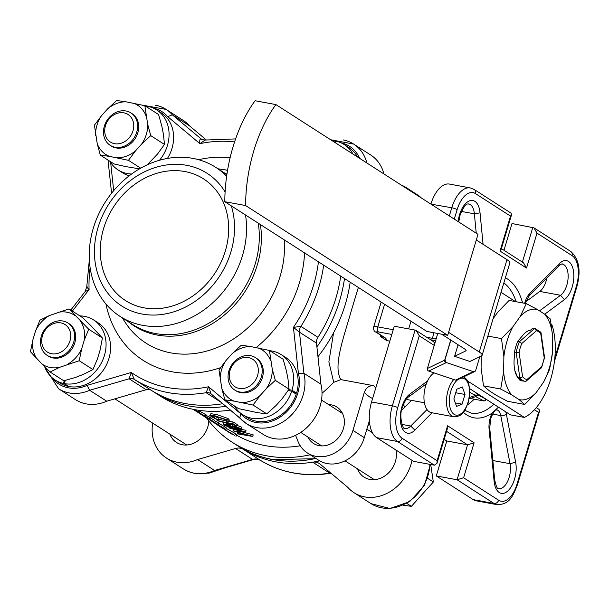 <?xml version="1.0" encoding="UTF-8"?>
<svg xmlns="http://www.w3.org/2000/svg" width="609" height="609" viewBox="0 0 609 609"><rect width="100%" height="100%" fill="white"/><g stroke="black" fill="none" stroke-linecap="round" stroke-linejoin="round"><path stroke-width="0.91" d="M447.706 335.308L426.901 331.456L224.805 201.693A102.974 53.204 -79.5 0 1 233.049 146.784A102.974 53.204 -79.5 0 1 255.095 100.736L275.9 104.588A102.974 53.204 100.5 0 0 253.854 150.636A102.974 53.204 100.5 0 0 245.61 205.545L447.706 335.308L477.996 234.343L275.9 104.588M401.658 410.314L405.229 406.713A20.143 10.406 -79.5 0 1 403.272 404.878M424.42 402.77L408.654 399.854A12.355 6.387 -79.5 0 1 406.698 398.788M434.042 372.875A20.813 10.756 100.5 0 0 427.541 380.998A20.813 10.756 100.5 0 0 425.607 386.053A20.813 10.756 100.5 0 0 431.385 412.658L453.926 416.83A20.813 10.756 -79.5 0 1 448.148 390.217A20.813 10.756 -79.5 0 1 453.728 379.521M147.18 164.864L157.487 154.1L164.468 144.432L163.425 134.292L161.811 126.078L158.576 114.53L144.851 105.715L147.66 124.167L150.743 135.624L164.468 144.432M95.613 135.449A29.323 24.566 122.7 0 1 96.945 125.248A29.323 24.566 122.7 0 1 101.558 115.649L94.425 125.21L97.227 143.663L100.31 155.12L114.035 163.935L125.347 166.523L139.53 168.853M90.977 325.8L82.748 317.746L69.023 308.93L88.686 329.21L102.403 338.018L90.977 325.8M50.105 371.992L59.72 367.303A29.323 24.566 122.7 0 1 50.326 367.501A29.323 24.566 122.7 0 1 42.029 364.037L50.105 371.992L63.831 380.808L75.486 377.428L83.486 374.337L92.949 369.549L97.47 358.815L100.074 350.16L102.403 338.018M272.231 368.894A29.323 24.566 122.7 0 1 270.898 379.102A29.323 24.566 122.7 0 1 266.293 388.702L275.314 380.351L289.039 389.159L287.996 379.019L286.382 370.805L283.147 359.249L269.429 350.441L272.231 368.894L275.314 380.351M250.573 355.709A19.237 16.116 122.7 0 1 255.521 357.658A19.237 16.116 122.7 0 1 260.21 379.772A19.237 16.116 122.7 0 1 239.687 391.975A19.237 16.116 122.7 0 1 234.739 390.026A19.237 16.116 122.7 0 1 230.05 367.912A19.237 16.116 122.7 0 1 250.573 355.709M255.521 357.658L256.602 358.351A19.237 16.116 122.7 0 1 261.291 380.465A19.237 16.116 122.7 0 1 240.768 392.668A19.237 16.116 122.7 0 1 235.812 390.719L234.739 390.026M239.177 388.405A16.352 13.695 -57.3 0 0 257.569 375.54A16.352 13.695 -57.3 0 0 248.426 357.574A16.352 13.695 -57.3 0 0 230.035 370.447A16.352 13.695 -57.3 0 0 239.177 388.405M62.978 321.027A19.237 16.116 122.7 0 1 67.934 322.976A19.237 16.116 122.7 0 1 72.623 345.097A19.237 16.116 122.7 0 1 52.1 357.3A19.237 16.116 122.7 0 1 47.144 355.351A19.237 16.116 122.7 0 1 42.463 333.23A19.237 16.116 122.7 0 1 62.978 321.027M67.934 322.976L69.015 323.668A19.237 16.116 122.7 0 1 73.704 345.79A19.237 16.116 122.7 0 1 53.181 357.993A19.237 16.116 122.7 0 1 48.225 356.044L47.144 355.351M51.59 353.73A16.352 13.695 -57.3 0 0 69.982 340.857A16.352 13.695 -57.3 0 0 60.839 322.899A16.352 13.695 -57.3 0 0 42.447 335.765A16.352 13.695 -57.3 0 0 51.59 353.73M125.994 110.983A19.237 16.116 122.7 0 1 130.95 112.931A19.237 16.116 122.7 0 1 135.64 135.046A19.237 16.116 122.7 0 1 115.116 147.249A19.237 16.116 122.7 0 1 110.168 145.307A19.237 16.116 122.7 0 1 105.479 123.185A19.237 16.116 122.7 0 1 125.994 110.983M130.95 112.931L132.031 113.624A19.237 16.116 122.7 0 1 136.72 135.738A19.237 16.116 122.7 0 1 116.197 147.941A19.237 16.116 122.7 0 1 111.241 146L110.168 145.307M114.606 143.686A16.352 13.695 -57.3 0 0 132.998 130.813A16.352 13.695 -57.3 0 0 123.855 112.848A16.352 13.695 -57.3 0 0 105.464 125.72A16.352 13.695 -57.3 0 0 114.606 143.686M251.89 418.284A35.672 29.879 -57.3 0 0 291.681 391.244L296.225 394.16A35.672 29.879 -57.3 0 1 256.427 421.2A35.672 29.879 -57.3 0 1 247.246 417.591L242.702 414.676A35.672 29.879 -57.3 0 0 251.89 418.284M288.75 389.608L292.008 390.209A35.672 29.879 -57.3 0 0 281.244 354.644A35.672 29.879 -57.3 0 0 272.063 351.035A35.672 29.879 -57.3 0 0 269.856 350.715M234.396 405.952A35.672 29.879 -57.3 0 0 242.702 414.676M44.624 366.626A35.672 29.879 -57.3 0 0 55.114 379.993A35.672 29.879 -57.3 0 0 63.374 383.419L68.025 385.999M55.114 379.993L59.659 382.909A35.672 29.879 -57.3 0 0 67.919 386.334M65.247 380.442L64.295 383.609A35.672 29.879 -57.3 0 0 104.421 355.534A35.672 29.879 -57.3 0 0 93.657 319.961A35.672 29.879 -57.3 0 0 79.878 315.904M64.295 383.609L68.84 386.525A35.672 29.879 -57.3 0 0 108.958 358.45A35.672 29.879 -57.3 0 0 98.201 322.884L93.657 319.961M225.345 250.946A72.288 60.557 -57.3 0 0 203.543 178.863A72.288 60.557 -57.3 0 0 103.621 228.444A72.288 60.557 -57.3 0 0 125.424 300.519A72.288 60.557 -57.3 0 0 225.345 250.946M430.7 464.507L433.342 482.001L411.395 506.338L403.219 505.219M226.632 176.237A88.556 74.184 -57.3 0 0 215.746 167.361A88.556 74.184 -57.3 0 0 93.337 228.101A88.556 74.184 -57.3 0 0 120.049 316.398A88.556 74.184 -57.3 0 0 242.458 255.666A88.556 74.184 -57.3 0 0 245.511 214.992M225.094 191.964A78.881 66.076 -57.3 0 0 157.449 166.881A78.881 66.076 -57.3 0 0 98.072 227.416A78.881 66.076 -57.3 0 0 142.171 314.054A78.881 66.076 -57.3 0 0 230.895 251.966A78.881 66.076 -57.3 0 0 231.306 205.872M151.375 390.354A8.237 6.905 -57.3 0 0 149.281 389.539A8.237 6.905 -57.3 0 0 146.137 389.73L129.1 378.79L131.27 372.48L134.338 379.415L151.375 390.354A133.866 112.14 -57.3 0 0 185.296 403.561A133.866 112.14 -57.3 0 0 222.772 403.698M109.826 161.225A35.672 29.879 -57.3 0 0 118.131 169.949A35.672 29.879 -57.3 0 0 127.311 173.557A35.672 29.879 -57.3 0 0 131.62 174.007M159.467 160.281A35.672 29.879 -57.3 0 0 156.673 109.917A35.672 29.879 -57.3 0 0 147.492 106.309A35.672 29.879 -57.3 0 0 145.285 105.996M167.445 158.431A35.672 29.879 -57.3 0 0 161.218 112.832L156.673 109.917M221.128 402.313L206.139 392.691L208.544 386.761L240.73 413.739L239.794 417.964M317.936 337.31A8.237 6.905 -57.3 0 0 316.497 343.126L299.461 332.187L293.431 327.36L300.899 326.378L317.936 337.31A133.866 112.14 -57.3 0 0 340.705 276.113M395.934 450.021A22.655 18.978 122.7 0 1 389.768 471.617A22.655 18.978 122.7 0 1 369.891 479.42A22.655 18.978 122.7 0 1 364.06 477.129A22.655 18.978 122.7 0 1 357.468 468.831M208.811 420.948A22.655 18.978 122.7 0 1 182.304 444.745A22.655 18.978 122.7 0 1 176.473 442.446A22.655 18.978 122.7 0 1 169.881 434.156M260.378 460.328A4.118 2.246 -58.5 0 1 260.355 460.313L257.721 459.308L253.321 459.582A4.118 1.621 -106.3 0 1 252.583 459.422L235.546 448.483L197.575 459.551A41.191 34.507 122.7 0 1 177.059 462.216A41.191 34.507 122.7 0 1 166.455 458.044A41.191 34.507 122.7 0 1 152.646 423.088M319.687 460.846A133.866 112.14 122.7 0 1 312.676 462.185A133.866 112.14 122.7 0 1 276.151 461.896A133.866 112.14 122.7 0 1 243.303 449.358A133.866 112.14 122.7 0 1 239.817 447.113M412.011 460.343A41.191 34.507 122.7 0 1 364.646 496.891A41.191 34.507 122.7 0 1 354.042 492.727A41.191 34.507 122.7 0 1 347.808 487.329L320.121 464.119A12.355 10.353 122.7 0 0 319.23 463.464A12.355 10.353 122.7 0 0 312.676 462.185L329.713 473.124A12.355 10.353 122.7 0 1 330.725 473.01M552.508 352.322A45.979 23.759 -79.5 0 1 549.318 368.095A45.979 23.759 -79.5 0 1 543.54 382.201L549.562 369.465L552.508 352.322L552.744 337.173L550.353 319.04L544.613 314.137L537.389 309.501L526.321 303.609L520.299 316.337L512.839 326.85L501.489 338.596L487.885 336.084M526.313 381.006L525.133 381.325A26.91 13.908 -79.5 0 1 525.034 381.31A26.91 13.908 -79.5 0 1 519.842 377.93L516.211 352.512A26.91 13.908 -79.5 0 1 517.559 346.902A26.91 13.908 -79.5 0 1 519.469 341.664L521.784 343.506A24.855 12.842 100.5 0 0 520.238 347.83A24.855 12.842 100.5 0 0 519.104 352.428L522.583 376.773A24.855 12.842 100.5 0 0 526.93 379.567L541.53 366.831L541.393 367.851L526.313 381.006L526.93 379.567M467.659 381.028L524.349 417.424A57.786 29.856 100.5 0 0 550.658 379.262A57.786 29.856 100.5 0 0 552.051 325.092L551.351 324.643M469.889 392.249A49.428 25.54 100.5 0 0 476.169 395.172A49.428 25.54 100.5 0 0 476.2 395.18L469.44 397.471M469.745 388.709L474.86 391.99A49.428 25.54 100.5 0 0 480.996 395.934L510.479 414.866L524.349 417.424M391.823 334.432L378.532 331.974A4.118 0.731 -163.3 0 0 376.956 332.552L385.908 338.299L386.624 340.576L380.473 336.533L382.97 336.678M498.466 407.155L492.201 413.016A72.083 37.24 -79.5 0 1 463.35 412.308M458.166 221.615A20.599 10.642 -79.5 0 1 459.582 214.665A20.599 10.642 -79.5 0 1 471.267 200.422A20.599 10.642 -79.5 0 1 480.037 212.861L474.373 213.82A16.481 8.511 100.5 0 0 468.572 203.901C468.115 204.814 466.113 200.582 460.061 215.213L458.737 221.981M409.728 394.19L408.669 396.885C406.614 398.012 404.521 401.521 402.397 407.406C398.301 416.419 403.577 430.906 404.924 428.508A16.481 8.511 100.5 0 0 410.71 426.026L414.858 430.114A20.599 10.642 -79.5 0 1 402.663 429.094A20.599 10.642 -79.5 0 1 401.917 406.865A20.599 10.642 -79.5 0 1 409.728 394.19L427.541 380.998M341.718 412.011A21.627 18.118 -57.3 0 0 339.982 411.882M319.192 444.258A21.627 18.118 -57.3 0 0 320.029 445.78M307.834 436.965A21.627 18.118 -57.3 0 0 313.513 443.443A21.627 18.118 -57.3 0 0 319.078 445.636A21.627 18.118 -57.3 0 0 342.151 431.918A21.627 18.118 -57.3 0 0 336.876 407.056A21.627 18.118 -57.3 0 0 331.311 404.863A21.627 18.118 -57.3 0 0 328.624 404.589M401.917 424.397L410.71 426.026L427.016 409.568M236.909 435.336A125.629 105.243 -57.3 0 0 265.235 445.628A125.629 105.243 -57.3 0 0 300.237 445.773M369.732 424.016A133.866 112.14 122.7 0 1 367.927 425.562M310.194 454.778A133.866 112.14 122.7 0 1 266.689 455.821A133.866 112.14 122.7 0 1 232.219 442.271A133.866 112.14 122.7 0 1 206.542 417.949M225.817 406.249A133.866 112.14 122.7 0 1 189.087 405.997A133.866 112.14 122.7 0 1 154.617 392.44L160.296 396.086A133.866 112.14 -57.3 0 0 194.766 409.644A133.866 112.14 -57.3 0 0 230.377 410.07M317.959 356.691A133.866 112.14 -57.3 0 0 350.167 282.195M358.366 287.456L351.956 308.535C343.75 337.645 332.689 366.207 340.888 379.628L333.717 382.292A125.629 105.243 122.7 0 1 322.024 393.216M295.563 435.321L297.771 440.809A32.955 27.603 -57.3 0 0 307.393 452.982A32.955 27.603 -57.3 0 0 352.938 430.38L364.357 392.303C366.169 387.613 369.275 385.406 373.667 385.687L340.888 379.628M386.624 340.576L389.798 341.162M226.837 419.883L226.396 421.436L225.969 419.837L215.457 416.29L211.612 416.069L218.083 419.989L211.163 416.708L210.326 415.216L209.8 415.414L210.889 413.678L216.964 414.63L228.048 418.505L229.311 419.959L228.915 421.512L228.025 422.014L226.396 421.436L227.028 421.055M233.102 421.961L232.714 423.529L236.863 426.193L237.251 424.625L233.102 421.961A125.629 105.243 122.7 0 1 228.946 421.382M230.605 424.267L232.707 425.105L233.338 424.777M237.061 425.386L241.354 427.046L242.009 427.83L241.621 429.383L239.238 429.604L234.747 428.264M241.567 429.49L246.021 430.259L245.739 431.895L236.307 431.712L252.765 436.402L253.154 434.841L252.88 436.478L238.302 433.996L237.533 433.509L238.119 431.987M242.572 432.032L253.154 434.841M333.717 382.292L328.875 361.875L333.595 332.758M234.709 428.249L232.196 428.401L224.409 425.219L223.488 424.366L224.074 422.836L225.536 422.844M223.488 424.366L226.282 424.656L232.25 426.665L232.897 424.861M226.533 420.956A125.629 105.243 122.7 0 1 218.585 419.091M212.724 417.165L213.302 415.635L218.875 418.261L218.342 419.799M199.919 411.296L206.626 415.201L205.865 416.655L205.157 416.092C206.375 417.112 204.913 416.457 200.757 414.135L196.874 411.737M199.28 410.367L200.072 410.991L199.31 412.453L198.603 411.882C199.828 412.902 198.359 412.255 194.202 409.933L193.205 409.339M206.443 415.551L210.257 417.485L209.504 418.946L201.069 414.432L213.645 421.603L214.513 420.218L213.759 421.679L206.154 417.705L217.87 424.313L218.623 422.852L219.407 423.354L218.646 424.816L206.344 417.82M210.067 417.858L214.406 420.149M214.315 420.613L218.623 422.852M225.284 427.069L226.624 428.119L225.863 429.573L224.531 428.53L225.284 427.069L219.27 423.613M226.434 428.485L235.706 433.76L236.787 434.879M434.377 465.185L397.464 441.487L376.659 437.643L413.564 461.34L434.377 465.185L436.98 463.312L437.117 460.731L447.6 425.782L474.099 442.796L463.616 477.745L457.085 479.77L467.575 444.821L474.099 442.796M376.659 437.643A28.836 14.898 -79.5 0 1 371.566 401.955L392.371 405.8L415.087 330.078L416.251 330.565L419.281 335.818L397.73 407.657A24.71 12.766 100.5 0 0 402.1 438.244L437.117 460.731M415.087 330.078L394.282 326.234L371.566 401.955M357.552 157.015A35.672 29.879 -57.3 0 0 348.805 147.515L344.268 144.599A35.672 29.879 -57.3 0 0 336.001 141.174L335.46 142.826M118.131 169.949L122.675 172.865A35.672 29.879 -57.3 0 0 129.177 175.834M293.827 392.622L296.553 393.125A35.672 29.879 -57.3 0 0 285.788 357.559L281.244 354.644M441.609 334.181L464.652 348.972A12.355 2.185 16.7 0 1 466.091 350.601A12.355 2.185 16.7 0 1 465.756 350.936L454.596 356.311L469.935 361.487L481.46 355.938A24.71 4.37 -163.3 0 0 482.13 355.268A24.71 4.37 -163.3 0 0 479.268 352.01L506.97 259.678L476.307 239.984M506.97 259.678A24.71 4.37 16.7 0 1 509.832 262.928L482.13 355.268M479.268 352.01L448.597 332.324M454.596 356.311L458.067 344.747M515.473 301.6L501.017 292.32M474.86 391.99L480.996 395.934M450.866 340.127L444.928 359.934L446.29 362.53A10.3 1.819 16.7 0 1 446.039 362.736L428.728 371.079A2.063 1.987 -115.7 0 1 427.396 368.491L436.265 338.467A8.237 1.454 16.7 0 1 432.382 338.315L426.673 337.257M435.739 340.667L432.413 340.05A4.118 0.731 -163.3 0 0 430.791 339.898M526.321 303.609L509.109 300.427L497.759 312.173L493.084 318.758M501.489 338.596L503.871 356.729L503.635 371.878L500.689 389.022L483.485 385.84L481.095 367.707L481.277 356.021M500.689 389.022L511.766 394.914L518.99 399.55L524.73 404.46L507.518 401.278L496.449 395.386L489.225 390.75L483.485 385.84M524.73 404.46L536.08 392.714L543.54 382.201M519.104 352.428L514.483 352.192L514.712 353.799C512.892 366.61 514.772 375.555 520.36 380.617L525.4 381.356M525.993 381.211L535.182 373.264M514.483 352.192A26.91 13.908 -79.5 0 1 517.734 341.344L523.801 334.151A24.71 12.766 100.5 0 1 530.538 330.177L532.982 328.045A26.91 13.908 -79.5 0 1 533.081 328.061A26.91 13.908 -79.5 0 1 533.179 328.084M511.766 394.914A45.979 23.759 -79.5 0 1 503.635 371.878M536.08 392.714A45.979 23.759 -79.5 0 1 518.99 399.55M544.613 314.137A45.979 23.759 -79.5 0 1 552.744 337.173M520.299 316.337A45.979 23.759 -79.5 0 1 537.389 309.501M503.871 356.729A45.979 23.759 -79.5 0 1 512.839 326.85M514.849 370.584L517.673 377.534L523.093 380.952L525.156 381.333M525.757 301.805L539.772 291.429A16.481 8.511 100.5 0 0 546.829 277.993M554.814 358.008L576.388 286.192A24.71 12.766 100.5 0 0 572.026 255.597L537.009 233.118L533.971 227.857L512.002 223.526L503.978 250.276M463.616 477.745L498.634 500.225A4.118 3.448 122.7 0 1 493.998 503.468A28.836 14.898 -79.5 0 0 496.914 504.64L476.101 500.796A28.836 14.898 -79.5 0 1 473.193 499.624L493.998 503.468L457.085 479.77L436.28 475.926L473.193 499.624M444.09 439.614L446.762 440.977L436.28 475.926M467.506 404.84A67.964 35.116 100.5 0 0 474.16 399.184M449.328 215.944L451.787 207.768L430.913 204.122M430.974 203.924A28.836 14.898 -79.5 0 1 449.465 184.078L470.277 187.922A28.836 14.898 -79.5 0 0 451.787 207.768A4.118 0.731 16.7 0 1 457.146 209.625L454.291 219.126M446.762 440.977L467.575 444.821L446.572 431.339M492.848 460.526L510.045 463.7L515.633 462.185A20.599 10.642 -79.5 0 1 507.647 491.128A20.599 10.642 -79.5 0 1 494.082 480.981L489.096 429.124A16.473 8.511 -79.5 0 1 490.298 417.766A16.473 8.511 -79.5 0 1 492.201 413.016M405.229 406.713L411.501 400.379M461.455 211.437L474.373 213.82L476.238 233.217M539.772 291.429L560.577 295.274A16.481 8.511 100.5 0 0 568.113 277.818A16.481 8.511 100.5 0 0 562.267 264.055C562.457 263.438 561.285 264.07 558.75 265.966L559.26 263.735A20.599 10.642 -79.5 0 1 573.549 271.469A20.599 10.642 -79.5 0 1 564.391 299.658L560.577 295.274L539.521 310.864M409.941 190.655A32.955 27.603 -57.3 0 0 406.013 187.473A32.955 27.603 -57.3 0 0 401.491 185.227M421.299 197.94A32.955 27.603 -57.3 0 0 417.371 194.766L406.013 187.473M307.393 452.982L318.751 460.267A32.955 27.603 -57.3 0 0 364.296 437.673L369.366 420.75M436.98 463.312L447.463 428.363L447.6 425.782M498.634 500.225A24.71 12.766 100.5 0 0 516.98 484.224L538.531 412.384L539.62 410.892L539.079 409.431L536.301 407.642M554.837 358.023L554.456 361.228M416.251 330.565L433.288 341.504L434.971 343.232M537.009 233.118L526.519 268.059L523.489 262.806L501.39 248.617M526.519 268.059L500.019 251.045L501.108 249.553L511.598 214.604L510.509 216.104L475.492 193.616A24.71 12.766 100.5 0 0 457.146 209.625M475.492 193.616A4.118 3.448 122.7 0 0 474.251 189.513L511.058 213.142L511.598 214.604M525.247 303.411L529.251 295.723L558.75 265.966M489.096 429.124A4.118 1.705 -5.5 0 0 489.727 428.089L494.714 479.961L494.082 480.981M479.534 395.797L485.807 399.078L485.464 400.402L484.102 401.019L470.255 398.461M477.509 394.739L475.454 396.497M541.53 366.831A24.855 12.842 100.5 0 0 544.21 357.902L540.731 333.565A24.855 12.842 100.5 0 0 536.384 330.771L534.717 328.365L519.469 341.664L517.734 341.344M524.928 381.295L523.192 380.968M540.731 333.565L540.8 332.194L534.816 328.38A26.91 13.908 -79.5 0 0 534.717 328.365L532.982 328.045M522.583 376.773L519.842 377.93L517.673 377.534M544.21 357.902L544.56 357.612L540.99 332.636M408.692 328.898L410.991 321.24M428.728 371.079L455.562 380.138L473.223 371.627L446.29 362.53M473.223 371.627A2.063 1.987 64.3 0 0 474.7 371.536L457.039 380.054A2.063 1.987 -115.7 0 1 455.562 380.138M474.7 371.536A2.063 1.987 64.3 0 0 475.728 370.333L479.808 356.729M224.805 201.693L245.61 205.545M235.546 448.483A12.355 10.353 122.7 0 1 243.303 449.358L260.34 460.297A133.866 112.14 -57.3 0 0 293.188 472.835A133.866 112.14 -57.3 0 0 329.713 473.124A4.118 1.804 -99.1 0 0 330.405 473.3C304.66 477.22 281.312 472.889 260.355 460.313A4.118 2.246 -58.5 0 1 260.34 460.297A12.355 10.353 122.7 0 0 257.303 459.14A12.355 10.353 122.7 0 0 252.583 459.422L214.604 470.491L197.575 459.551M183.492 468.983C193.274 474.868 203.908 475.416 215.396 470.635L214.604 470.491A41.191 34.507 -57.3 0 1 194.096 473.155A41.191 34.507 -57.3 0 1 183.492 468.983L166.455 458.044M240.73 413.739A37.073 31.051 -57.3 0 0 256.031 422.524A37.073 31.051 -57.3 0 0 288.94 409.324A37.073 31.051 -57.3 0 0 298.402 373.386L303.906 373.279A41.191 34.507 122.7 0 1 293.233 413.062A41.191 34.507 122.7 0 1 256.762 427.617A41.191 34.507 122.7 0 1 246.158 423.453L263.195 434.392A41.191 34.507 -57.3 0 0 305.52 428.759A41.191 34.507 -57.3 0 0 320.935 384.218L316.497 343.126M383.898 173.93A41.191 34.507 -57.3 0 0 370.714 155.021L353.684 144.082A41.191 34.507 122.7 0 1 366.862 162.991M206.207 139.857L189.369 125.736A41.191 34.507 -57.3 0 0 183.126 120.346L166.09 109.407A41.191 34.507 122.7 0 1 172.332 114.804L189.369 125.736M51.978 377.618A37.073 31.051 -57.3 0 0 68.444 387.842A37.073 31.051 -57.3 0 0 87.133 385.352L89.683 390.285A41.191 34.507 122.7 0 1 69.175 392.942A41.191 34.507 122.7 0 1 58.571 388.77L75.6 399.71A41.191 34.507 -57.3 0 0 106.72 401.217L146.137 389.73M210.965 393.795A8.237 6.905 122.7 0 0 210.585 393.528L210.585 393.528A8.237 6.905 122.7 0 0 208.468 392.691A8.237 6.905 122.7 0 0 206.139 392.691A133.866 112.14 122.7 0 1 168.267 392.622A133.866 112.14 122.7 0 1 134.338 379.415A8.237 6.905 122.7 0 0 132.244 378.6A8.237 6.905 122.7 0 0 129.1 378.79L89.683 390.285L106.72 401.217M323.668 265.181A133.866 112.14 122.7 0 1 300.899 326.378A8.237 6.905 122.7 0 0 299.461 332.187L303.906 373.279L320.935 384.218M87.232 286.877C86.47 286.595 87.087 287.501 89.074 289.587L85.1 291.642L70.796 310.072M235.599 138.913L205.119 140.047L199.919 143.663C199.44 140.557 199.828 138.974 201.069 138.89L172.332 114.804L167.734 116.684A37.073 31.051 -57.3 0 0 153.209 108.059M87.133 385.352L131.27 372.48A129.747 108.691 -57.3 0 0 167.536 387.53A129.747 108.691 -57.3 0 0 208.544 386.761L211.049 393.863L239.725 417.903M256.123 429.847L255.026 429.147M215.289 414.272L214.802 415.825L210.326 415.216L210.889 413.678M214.802 415.825L227.667 420.073L228.048 418.505M227.667 420.073L228.915 421.512M230.788 423.666L230.324 425.196A127.273 106.621 122.7 0 1 228.702 424.876L225.322 422.707A127.273 106.621 122.7 0 1 217.771 420.819L217.01 420.324L217.261 419.677M236.863 426.193A127.273 106.621 122.7 0 1 235.219 425.988L231.831 423.811A127.273 106.621 122.7 0 1 226.936 423.019L230.324 425.196M232.714 423.529A127.273 106.621 122.7 0 1 217.01 420.324M226.282 424.656L226.814 423.11M232.737 425.006L232.25 426.665L234.366 426.46L234.8 424.899M234.366 426.46L240.974 428.614L241.354 427.046M240.974 428.614L241.621 429.383M225.985 425.676L231.405 427.899L233.194 427.921L226.997 425.135L225.269 424.991L225.985 425.676L226.251 424.975M234.427 426.871L234.206 427.602L238.53 429.124L239.862 428.995L235.112 426.947L234.206 427.602L233.734 427.069M238.956 427.564L238.53 429.124M231.938 426.361L231.405 427.899M237.533 433.509L247.939 435.549L233.643 431.012L241.628 431.492L228.801 427.899L245.633 431.827L246.021 430.259M233.468 430.898L234.062 429.375M228.801 427.899L228.992 427.404M194.576 409.606L198.603 411.882L199.356 410.42M193.304 409.362L197.171 411.204L194.294 409.553M197.636 411.577L197.171 411.204M193.137 409.324L205.157 416.092L205.911 414.63M194.18 409.986L197.293 412.011M196.364 411.281L193.106 409.317M204.19 415.787L203.718 415.407M217.87 424.313L218.646 424.816M203.901 416.221L201.335 414.607M198.953 413.054L208.712 418.436L209.466 416.975M208.712 418.436L209.504 418.946M209.032 419.51L224.531 428.53C226.891 430.213 225.962 429.901 221.729 427.602L217.55 425.013M212.61 421.793L220.968 427.115C224.318 428.957 225.033 429.208 223.107 427.853L211.612 421.154M224.173 428.698L223.107 427.853M221.212 426.711L220.968 427.115M219.583 426.308L234.594 435.412M234.427 435.191L222.216 427.96M222.955 428.431L229.669 432.771L226.959 430.738M228.367 431.53L228.215 431.781A127.273 106.621 122.7 0 1 226.83 430.951M228.215 431.781L231.816 434.088L232.082 433.661M231.816 434.088L228.002 431.728M234.952 435.222L235.706 433.76M237.137 434.902L235.995 436.326M385.908 338.299A4.118 3.448 122.7 0 1 384.85 337.881L375.898 332.133A4.118 3.448 122.7 0 0 376.956 332.552M225.954 467.567L208.689 473.262L208.263 472.987M433.342 482.001L427.693 478.377M411.395 506.338L406.812 503.399M334.676 142.323L335.079 140.983A35.672 29.879 -57.3 0 0 331.981 140.595M353.014 154.1A35.672 29.879 -57.3 0 0 344.268 144.599M335.079 140.983L335.894 141.509M63.374 383.419L64.272 380.694M292.008 390.209L296.553 393.125M291.681 391.244L288.179 390.468M266.293 388.702L260.172 395.485L253.039 405.054L234.145 401.125L224.881 399.847L238.606 408.654L257.653 412.681L266.765 413.861L275.938 405.609L282.058 398.826L289.039 389.159M150.743 135.624L141.722 143.975L135.601 150.758L128.469 160.327L140.702 168.183M128.469 160.327L109.574 156.399L100.31 155.12M144.851 105.715L125.964 101.787L116.692 100.508L107.671 108.859L101.558 115.649M109.574 156.399A29.323 24.566 122.7 0 1 97.227 143.663M135.601 150.758A29.323 24.566 122.7 0 1 117.309 157.83M147.66 124.167A29.323 24.566 122.7 0 1 141.722 143.975M133.698 103.218A29.323 24.566 122.7 0 1 146.046 115.954M107.671 108.859A29.323 24.566 122.7 0 1 125.964 101.787M42.029 364.037L30.45 351.72L32.932 339.677L35.535 331.014L39.912 320.189L49.519 315.5L69.023 308.93M88.686 329.21L84.308 340.035L81.705 348.698L79.223 360.734L92.949 369.549M79.223 360.734L59.72 367.303M36.631 358.465A29.323 24.566 122.7 0 1 32.932 339.677M81.705 348.698A29.323 24.566 122.7 0 1 67.713 364.212M80.609 321.248A29.323 24.566 122.7 0 1 84.308 340.035M57.52 312.409A29.323 24.566 122.7 0 1 75.212 315.675M35.535 331.014A29.323 24.566 122.7 0 1 49.519 315.5M224.881 399.847L221.798 388.39L218.996 369.937L226.129 360.368L232.242 353.585L241.271 345.234L250.535 346.513L269.429 350.441M253.039 405.054L266.765 413.861M234.145 401.125A29.323 24.566 122.7 0 1 221.798 388.39M260.172 395.485A29.323 24.566 122.7 0 1 241.88 402.557M258.269 347.945A29.323 24.566 122.7 0 1 270.617 360.68M232.242 353.585A29.323 24.566 122.7 0 1 250.535 346.513M220.184 380.176A29.323 24.566 122.7 0 1 226.129 360.368M453.895 398.903L456.537 406.386L462.086 404.163L465.002 394.457L462.36 386.974L456.803 389.197L453.895 398.903M455.738 392.744L465.002 394.457M455.311 402.914L462.086 404.163M457.854 379.658A18.757 9.691 100.5 0 0 450.827 391.145A18.757 9.691 100.5 0 0 454.139 414.364A18.757 9.691 100.5 0 0 468.062 402.214A18.757 9.691 100.5 0 0 460.678 378.303M122.249 317.814L125.119 322.245A97.021 81.279 -57.3 0 0 170.923 352.908A97.021 81.279 -57.3 0 0 280.049 276.547A97.021 81.279 -57.3 0 0 284.296 239.893M220.595 367.63A113.076 94.722 122.7 0 1 172.248 371.81A113.076 94.722 122.7 0 1 105.943 303.99M198.587 159.703A113.076 94.722 122.7 0 1 230.111 157.716M227.545 170.33A97.021 81.279 -57.3 0 0 225.802 169.98A97.021 81.279 -57.3 0 0 223.168 169.546L217.938 168.777M224.104 172.728A88.983 74.542 122.7 0 1 226.929 174.204M260.401 224.554A88.983 74.542 122.7 0 1 257.272 265.022A88.983 74.542 122.7 0 1 128.408 321.765M120.049 316.398L132.808 324.597A88.556 74.184 -57.3 0 0 255.217 263.857A88.556 74.184 -57.3 0 0 258.269 223.183M211.178 393.962L246.158 423.453A41.191 34.507 122.7 0 1 239.916 418.056M430.365 464.446L424.465 485.442L409.591 501.687L389.92 508.492L371.079 503.658A41.191 34.507 -57.3 0 0 381.683 507.83A41.191 34.507 -57.3 0 0 429.885 464.355M380.473 336.533A63.846 32.985 -79.5 0 1 380.625 335.171M232.219 442.271L237.898 445.917A133.866 112.14 -57.3 0 0 272.368 459.468A133.866 112.14 -57.3 0 0 315.865 458.425M370.683 431.598A133.866 112.14 -57.3 0 0 371.566 430.89M344.488 278.549A133.866 112.14 122.7 0 1 316.901 346.894M505.767 411.844A16.473 8.511 -79.5 0 1 506.345 414.074A4.118 2.131 169.1 0 1 500.758 415.574A12.355 6.387 100.5 0 0 496.647 409.834C496.716 410.953 495.992 406.249 490.778 418.307L489.727 428.089M464.781 410.329L471.237 413.115A67.964 35.116 100.5 0 0 493.823 404.17M524.654 303.297A16.473 8.511 -79.5 0 1 524.897 302.445A16.473 8.511 -79.5 0 1 529.792 293.462L559.26 263.735M529.251 295.723A4.118 2.809 -135.3 0 0 529.792 293.462M516.166 301.729A67.964 35.116 100.5 0 0 503.841 282.911M373.667 385.687A63.846 32.985 100.5 0 0 375.768 387.925M500.019 251.045L510.509 216.104M434.301 345.463L419.281 335.818M538.531 412.384L534.436 409.758M480.037 212.861L483.066 244.331M505.371 277.788A72.083 37.24 -79.5 0 1 522.613 302.924M564.391 299.658L544.728 314.221M506.345 414.074L515.633 462.185M432.04 412.78L414.858 430.114M304.553 252.902A113.076 94.722 122.7 0 1 256.183 347.556M298.402 373.386L293.431 327.36A129.747 108.691 -57.3 0 0 318.446 261.824M359.736 158.416A37.073 31.051 -57.3 0 0 340.796 142.734M234.572 141.935A129.747 108.691 -57.3 0 0 199.919 143.663L167.734 116.684M110.655 162.565L113.693 190.67M90.124 267.732A129.747 108.691 -57.3 0 0 89.074 289.587L72.387 311.092M465.756 350.936L465.992 350.137M384.583 304.287L377.801 326.881L393.231 329.728M522.393 262.098L532.814 227.378M494.721 479.968C496.107 486.385 497.401 489.286 498.611 488.662A16.481 8.511 100.5 0 0 507.815 480.95A16.481 8.511 100.5 0 0 510.045 463.7L500.758 415.574L492.514 414.044M476.931 240.388L476.748 238.5M402.1 438.244A4.118 3.448 -57.3 0 1 397.464 441.487A28.836 14.898 -79.5 0 1 392.371 405.8A4.118 0.731 16.7 0 1 397.73 407.657M372.601 398.507A72.083 37.24 -79.5 0 1 364.357 392.303M352.938 430.38L364.296 437.673M516.98 484.224A4.118 0.731 16.7 0 1 517.452 484.764L539.62 410.892M576.388 286.192A4.118 0.731 16.7 0 1 576.868 286.732C581.138 270.754 579.106 259.008 570.778 251.494L533.971 227.857M572.026 255.597A4.118 3.448 -57.3 0 0 570.778 251.494M381.158 302.087L373.698 326.942A8.237 1.454 16.7 0 1 377.801 326.881A4.118 2.131 -79.5 0 0 378.532 331.974M484.102 401.019L475.69 396.619M536.384 330.771L521.784 343.506M427.396 368.491L444.707 360.14L450.736 340.035M437.764 333.466L436.265 338.467M432.382 338.315L434.042 332.78M343.08 139.918A41.191 34.507 122.7 0 1 353.684 144.082L330.641 139.735M205.119 140.047L201.663 139.332A8.237 6.905 122.7 0 1 201.069 138.89L202.249 139.651M155.485 105.235A41.191 34.507 122.7 0 1 166.09 109.407L142.498 105.159M446.039 362.736A2.063 1.987 64.3 0 1 444.707 360.14A8.237 1.454 -163.3 0 0 444.928 359.934M453.926 416.83C464.157 416.221 464.842 409.994 468.306 402.488L469.889 391.891L468.793 383.83L466.844 379.666L463.845 376.773M226.883 174.517L215.746 167.361M58.571 388.77L44.312 366.321M330.984 473.223L330.405 473.3M371.079 503.658L354.042 492.727M481.285 396.116L476.169 395.172M371.81 431.461L371.216 431.941M316.254 458.668L272.786 459.635C260.142 457.283 248.518 452.708 237.898 445.917M321.514 400.029L342.555 413.534M366.854 429.139L372.411 432.71M300.724 432.398L321.765 445.91M345.021 460.838L374.345 479.664M114.88 398.842L186.757 444.989M496.914 504.64C510.159 504.663 512.976 495.528 517.452 484.764M554.708 360.604L576.868 286.732M474.251 189.513L470.277 187.922M408.7 396.862L426.369 383.784M152.73 391.199L154.617 392.44M476.208 396.444L469.204 398.819M486.195 399.276L485.464 400.402M534.816 328.38L533.081 328.061M541.568 367.608L544.56 357.65M215.327 470.666L253.321 459.582M111.592 193.236L108.006 160.06M85.1 291.642L86.767 286.74L89.348 259.662M210.585 393.528L211.049 393.863M200.178 413.861L201.746 414.866M205.164 417.066L206.725 418.071M209.998 420.164L210.927 420.766M217.078 424.709L217.999 425.303M220.283 426.772L221.28 427.411M227.599 431.469L228.39 431.979M373.698 326.942C373.401 329.812 374.132 331.54 375.898 332.133M445.072 439.888L444.06 439.706"/></g></svg>
